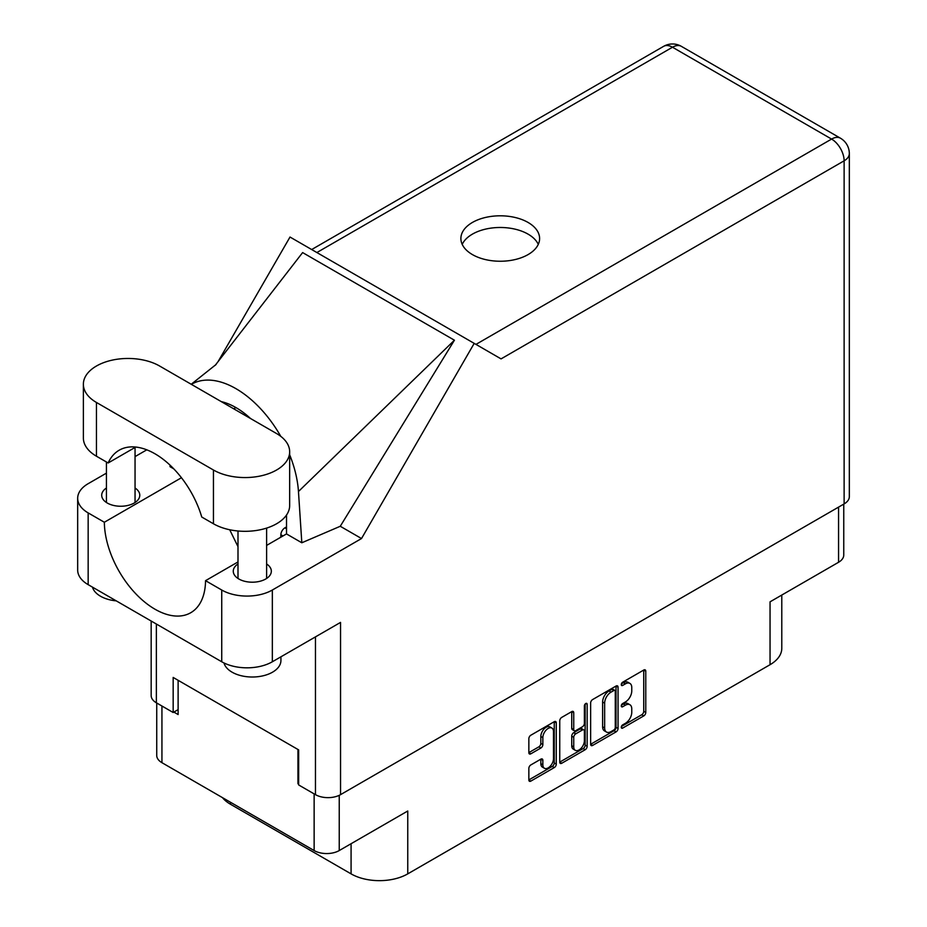 <?xml version="1.0" encoding="UTF-8"?>
<svg xmlns="http://www.w3.org/2000/svg" width="927" height="927" viewBox="0 0 927 927"><rect width="100%" height="100%" fill="white"/><g stroke="black" fill="none" stroke-linecap="round" stroke-linejoin="round"><path stroke-width="1.39" d="M551.924 728.066L549.908 726.895A7.52 4.334 120 0 0 546.142 727.266A7.52 4.334 120 0 0 540.835 736.467L542.851 737.637A7.52 4.334 120 0 1 548.17 728.437A7.52 4.334 120 0 1 551.924 728.066A7.52 4.334 120 0 1 553.489 731.496L553.489 758.692A7.52 4.334 120 0 1 550.209 766.247A7.52 4.334 120 0 1 544.416 768.263A7.52 4.334 120 0 1 542.851 764.821L542.851 760.291A2.804 1.622 120 0 0 542.272 759.004A2.804 1.622 120 0 0 540.87 759.143L530.835 764.937A2.804 1.622 120 0 0 528.853 768.379L528.853 779.966A2.804 1.622 120 0 0 529.433 781.252A2.804 1.622 120 0 0 530.835 781.113L554.276 767.579A2.804 1.622 120 0 0 556.27 764.138L556.27 722.84A2.804 1.622 120 0 0 555.679 721.554A2.804 1.622 120 0 0 554.276 721.693L530.835 735.227A2.804 1.622 120 0 0 528.853 738.668L528.853 752.666A2.804 1.622 120 0 0 529.433 753.952A2.804 1.622 120 0 0 530.835 753.813L540.87 748.019A2.804 1.622 120 0 0 542.851 744.578L542.851 737.637M585.771 703.512L587.162 704.311A1.97 1.136 120 0 0 586.756 703.419A1.97 1.136 120 0 0 585.771 703.512A1.97 1.136 120 0 0 584.381 705.922L584.381 723.361A2.804 1.622 120 0 1 582.388 726.803L575.737 730.638A2.804 1.622 120 0 1 574.334 730.777A2.804 1.622 120 0 1 573.743 729.491L573.743 712.747A2.804 1.622 120 0 0 573.164 711.461A2.804 1.622 120 0 0 571.762 711.6L573.743 712.747M590.638 703.002L590.638 744.288A2.804 1.622 120 0 0 591.217 745.575A2.804 1.622 120 0 0 592.62 745.435L616.061 731.901A2.804 1.622 120 0 0 618.054 728.46L618.054 687.174A2.804 1.622 120 0 0 617.475 685.887A2.804 1.622 120 0 0 616.061 686.026L592.62 699.561A2.804 1.622 120 0 0 590.638 703.002M625.401 723.303L622.677 724.879A1.97 1.136 120 0 0 621.391 726.606A1.97 1.136 120 0 0 621.693 728.182A1.97 1.136 120 0 0 622.677 728.089L643.778 715.899A2.804 1.622 120 0 0 645.771 712.457L645.771 671.171A2.804 1.622 120 0 0 645.18 669.885A2.804 1.622 120 0 0 643.778 670.024L622.677 682.202A1.97 1.136 120 0 0 621.391 683.941A1.97 1.136 120 0 0 621.693 685.516A1.97 1.136 120 0 0 622.677 685.424L625.401 683.848A8.992 5.191 120 0 1 629.896 683.396A8.992 5.191 120 0 1 631.762 687.51L631.762 690.951A8.992 5.191 120 0 1 625.401 701.971L622.677 703.547A1.97 1.136 120 0 0 621.391 705.273A1.97 1.136 120 0 0 621.693 706.849A1.97 1.136 120 0 0 622.677 706.756L625.401 705.18A8.992 5.191 120 0 1 629.896 704.729A8.992 5.191 120 0 1 631.762 708.854L631.762 712.284A8.992 5.191 120 0 1 625.401 723.303M585.169 749.734L561.727 763.269A2.804 1.622 120 0 1 560.325 763.408A2.804 1.622 120 0 1 559.746 762.121L583.153 748.576L585.169 749.734A2.804 1.622 120 0 0 587.162 746.293L587.162 704.311M561.727 763.269L559.746 762.121L559.746 720.835A2.804 1.622 120 0 1 561.727 717.394L571.762 711.6M843.755 504.114L843.755 555.03A17.752 10.243 180 0 1 838.564 562.272L770.047 601.832L770.047 664.705L407.753 873.871A40.07 23.14 180 0 1 351.078 873.871L351.078 843.721M407.753 873.871L407.753 811.009L339.236 850.557A17.752 10.243 180 0 1 314.137 850.557L161.935 762.689A17.752 10.243 180 0 1 156.733 755.435L156.733 703.002M230.441 802.237L230.441 804.23L351.078 873.871M230.441 804.23A40.07 23.14 180 0 1 222.445 797.614M781.785 595.053L781.785 648.344A40.07 23.14 180 0 1 770.047 664.705M298.656 783.303L297.949 783.721L298.656 784.126M297.949 783.721L297.949 749.479M173.87 712.087L178.123 714.543L178.123 680.302M629.896 704.729L627.88 703.558A8.992 5.191 120 0 0 623.384 704.01L625.401 705.18M621.438 705.134L623.384 704.01M629.896 683.396L627.88 682.226A8.992 5.191 120 0 0 623.384 682.678L625.401 683.848M621.438 683.802L623.384 682.678M621.438 726.467L641.762 714.729A2.804 1.622 120 0 0 643.744 711.287L643.744 670.047M592.62 745.435L590.638 744.288L614.045 730.731A2.804 1.622 120 0 0 616.026 727.289L616.026 686.038L618.054 687.174M613.883 729.955A1.97 1.136 120 0 0 615.273 727.544L615.273 691.299A1.97 1.136 120 0 0 614.868 690.395A1.97 1.136 120 0 0 613.883 690.499L610.997 692.156A8.992 5.191 120 0 0 604.647 703.164L604.647 727.95A8.992 5.191 120 0 0 606.501 732.063A8.992 5.191 120 0 0 610.997 731.612L613.883 729.955M614.868 690.395L612.84 689.224A1.97 1.136 120 0 0 611.855 689.329L613.883 690.499M606.501 732.063L604.485 730.893A8.992 5.191 120 0 1 602.62 726.78L602.62 702.006A8.992 5.191 120 0 1 608.981 690.986L611.855 689.329M571.727 711.623L571.727 728.321A2.804 1.622 120 0 0 572.307 729.607L574.334 730.777M585.134 704.057L585.134 745.134L587.162 746.293M573.743 746.872A7.52 4.334 120 0 0 575.308 750.314A7.52 4.334 120 0 0 581.102 748.298A7.52 4.334 120 0 0 584.381 740.731L584.381 731.16A2.804 1.622 120 0 0 583.801 729.873A2.804 1.622 120 0 0 582.388 730.012L575.737 733.848A2.804 1.622 120 0 0 573.743 737.289L573.743 746.872L571.727 745.702A7.52 4.334 120 0 0 573.28 749.143L575.308 750.314M583.801 729.873L581.774 728.703A2.804 1.622 120 0 0 580.372 728.842L582.388 730.012M571.727 745.702L571.727 736.131A2.804 1.622 120 0 1 573.709 732.689L580.372 728.842M583.153 748.576A2.804 1.622 120 0 0 585.134 745.134M544.416 768.263L542.388 767.092A7.52 4.334 120 0 1 540.835 763.651L540.835 759.167L542.851 760.291M528.853 752.62L538.842 746.849A2.804 1.622 120 0 0 540.835 743.408L540.835 736.467M528.853 779.92L552.26 766.409A2.804 1.622 120 0 0 554.242 762.967L554.242 721.716M159.606 366.014A44.658 25.782 0 0 0 96.454 366.014A44.658 25.782 0 0 0 83.372 384.242A44.658 25.782 0 0 0 96.454 402.469L213.442 470.012A44.658 25.782 0 0 0 262.109 475.597A44.658 25.782 0 0 0 289.664 451.785A44.658 25.782 0 0 0 276.594 433.558L159.606 366.014M280.927 656.814L280.927 660.487A28.621 16.524 180 0 1 272.538 672.179A28.621 16.524 180 0 1 243.372 676.189A28.621 16.524 180 0 1 224.01 662.979M116.223 600.858A28.621 16.524 180 0 1 92.48 587.15M237.996 563.964A19.038 10.985 0 0 0 233.268 571.217A19.038 10.985 0 0 0 245.018 581.368A19.038 10.985 0 0 0 265.759 578.981A19.038 10.985 0 0 0 271.333 571.217A19.038 10.985 0 0 0 266.617 563.964M106.431 488.008A19.038 10.985 0 0 0 101.703 495.261A19.038 10.985 0 0 0 113.453 505.412A19.038 10.985 0 0 0 134.206 503.025A19.038 10.985 0 0 0 139.78 495.261A19.038 10.985 0 0 0 135.052 488.008M528.077 254.589A39.363 22.723 0 0 0 539.607 238.517A39.363 22.723 0 0 0 515.308 217.532A39.363 22.723 0 0 0 472.411 222.457A39.363 22.723 0 0 0 460.893 238.517A39.363 22.723 0 0 0 485.18 259.514A39.363 22.723 0 0 0 528.077 254.589M462.214 244.369A39.363 22.723 180 0 1 472.411 234.137A39.363 22.723 180 0 1 510.464 228.262A39.363 22.723 180 0 1 538.286 244.369M83.372 384.242L83.372 437.996A44.658 25.782 0 0 0 96.454 456.223L108.146 462.979A71.564 41.321 -120 0 1 119.166 450.221A71.564 41.321 -120 0 1 201.75 517.023L213.442 523.767A44.658 25.782 0 0 0 262.109 529.352A44.658 25.782 0 0 0 289.664 505.539L289.664 451.785M844.126 503.906L844.126 160.811A17.752 10.243 180 0 0 849.329 153.569L849.329 496.663A17.752 10.243 180 0 1 844.126 503.906L340.545 794.648L340.545 622.399L272.341 661.774A35.782 20.661 180 0 1 221.738 661.774L88.158 584.647A35.782 20.661 180 0 1 77.671 570.047L77.671 498.297A35.782 20.661 0 0 0 88.158 512.898L88.158 584.647M77.671 498.297A35.782 20.661 0 0 1 88.158 483.685L106.431 473.141M135.052 456.605L146.802 449.827M181.46 477.729L104.345 522.249L88.158 512.898M173.801 468.865L170 466.663L170.105 465.203M221.738 661.774L221.738 590.024L205.539 580.673L237.996 561.947M221.738 590.024A35.782 20.661 0 0 0 272.341 590.024L361.518 538.541L340.267 526.269L301.82 542.77L286.501 533.929L266.617 545.412M215.191 365.342L302.619 252.584L454.427 340.221L298.459 491.519L301.82 542.77M340.267 526.269L454.427 340.221M361.518 538.541L474.195 343.372L290.012 237.034L218.1 361.576M178.123 709.63L173.164 712.492L156.362 702.793A17.752 10.243 180 0 1 151.171 695.551L151.171 621.032M340.545 794.648A17.752 10.243 180 0 1 315.458 794.648L298.656 784.949L298.656 749.885L173.164 677.44L173.164 712.492M474.195 343.372L500.858 358.772M104.345 522.249A71.564 41.321 -120 0 0 135.863 593.859A71.564 41.321 -120 0 0 190.73 612.735A71.564 41.321 -120 0 0 205.539 580.673M229.711 529.757L237.996 546.652M286.513 515.064L286.513 533.234A71.564 41.321 60 0 1 286.501 533.929M298.459 491.519A88.737 51.228 -120 0 0 289.664 454.763M280.777 436.35A88.737 51.228 -120 0 0 191.356 384.346M221.252 401.611A71.564 41.321 60 0 1 250.557 418.529M135.724 447.057L108.146 462.979M280.765 537.243L280.846 534.705A5.724 3.302 -60 0 1 284.89 527.857L286.513 526.93M838.564 562.272L838.564 507.115M339.236 795.331L339.236 850.557M314.137 850.557L314.137 793.883M161.935 706.003L161.935 762.689M621.275 705.957L622.677 706.756M621.275 684.613L622.677 685.424M643.778 670.024L645.771 671.171M643.744 711.287L645.771 712.457M641.762 714.729L643.778 715.899M621.275 727.289L622.677 728.089M616.026 727.289L618.054 728.46M614.045 730.731L616.061 731.901M608.981 690.986L610.997 692.156M602.62 702.006L604.647 703.164M602.62 726.78L604.647 727.95M571.727 728.321L573.743 729.491M573.709 732.689L575.737 733.848M571.727 736.131L573.743 737.289M540.835 763.651L542.851 764.821M540.835 743.408L542.851 744.578M538.842 746.849L540.87 748.019M528.853 752.666L530.835 753.813M554.276 721.693L556.27 722.84M554.242 762.967L556.27 764.138M552.26 766.409L554.276 767.579M528.853 779.966L530.835 781.113M475.957 344.392L831.577 139.073L672.492 47.231L316.872 252.55M315.458 794.648L315.458 636.884M156.362 624.033L156.362 702.793M272.341 590.024L272.341 661.774M849.329 153.569A17.752 17.752 0 0 0 840.453 138.204A17.752 10.243 120 0 0 831.577 139.073A17.752 10.243 60 0 1 844.126 160.811L501.055 358.888M235.91 407.567L233.743 408.819M663.616 46.35A17.752 10.243 60 0 1 672.492 47.231A17.752 10.243 120 0 1 681.368 46.35A17.752 17.752 0 0 0 663.616 46.35L311.669 249.548M213.442 523.767L213.442 470.012M96.454 456.223L96.454 402.469M284.89 527.857L286.513 528.796M280.846 534.705L283.002 535.957M106.431 461.982L106.431 502.504M237.996 530.997L237.996 578.46M216.095 364.473L191.217 384.265M840.453 138.204L681.368 46.35M266.617 528.1L266.617 578.46M135.052 447.44L135.052 502.504"/></g></svg>

